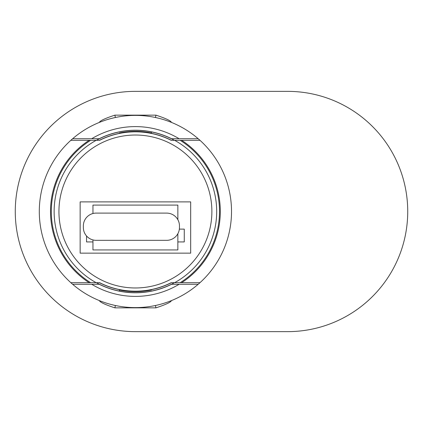 <?xml version="1.0" encoding="UTF-8"?>
<svg xmlns="http://www.w3.org/2000/svg" width="423" height="423" viewBox="0 0 423 423"><rect width="100%" height="100%" fill="white"/><g stroke="black" fill="none" stroke-linecap="round" stroke-linejoin="round"><path stroke-width="0.63" d="M287.587 331.643A120.143 120.143 0 0 0 407.73 211.5A120.143 120.143 0 0 0 287.587 91.357L135.413 91.357A120.143 120.143 0 0 0 15.27 211.5A120.143 120.143 0 0 0 135.413 331.643L287.587 331.643M199.989 140.32A96.111 96.111 0 0 0 198.181 138.718L179.119 138.718L198.181 138.718A96.111 96.111 0 0 0 70.831 140.32L99.617 140.32A79.672 79.672 0 0 1 171.204 140.32L199.989 140.32A96.111 96.111 0 0 1 199.989 282.68L171.204 282.68A79.672 79.672 0 0 1 99.617 282.68L96.18 282.68A81.274 81.274 0 0 1 96.18 140.32L99.617 140.32A79.672 79.672 0 0 1 171.204 140.32L174.641 140.32A81.274 81.274 0 0 1 174.641 282.68L171.204 282.68A79.672 79.672 0 0 1 99.617 282.68L70.831 282.68A96.111 96.111 0 0 0 72.64 284.282L99.447 284.282A81.184 81.184 0 0 0 174.445 282.68M154.247 117.25L156.161 117.652M157.694 118.006L158.773 118.271M155.95 117.605L159.291 118.403M159.36 118.419L158.958 118.318M158.731 118.26L157.805 118.033M156.267 117.679L154.326 117.266M152.1 116.848L149.842 116.478M120.983 116.478L118.72 116.848M116.494 117.266L114.559 117.679M113.015 118.033L114.94 117.594M111.862 118.318L111.466 118.419M112.047 118.271L113.126 118.006M114.659 117.652L116.574 117.25M162.295 119.223L163.479 119.577M169.961 121.813L170.829 122.152M171.452 122.4L171.452 122.4C170.85 120.767 165.679 118.35 155.934 115.146L155.437 117.499M171.024 122.231L169.872 121.776M162.617 119.318L162.332 119.233M108.526 119.223L107.4 119.561M105.401 120.19L102.8 121.089M100.864 121.813L99.722 122.258M108.198 119.318L108.489 119.233M112.1 118.255L114.876 117.605M155.934 115.146L114.887 115.146L115.384 117.478M174.445 140.32A81.184 81.184 0 0 0 171.373 138.718L179.119 138.718A84.901 84.901 0 0 0 91.701 138.718L99.447 138.718A81.184 81.184 0 0 0 96.37 140.32M152.285 132.087L154.289 132.542M159.355 133.927L158.784 133.753M157.731 133.446L156.198 133.023M154.273 132.536L152.074 132.045M118.752 132.045L116.547 132.536L118.741 132.045M114.622 133.023L113.089 133.446M112.037 133.753L111.466 133.927M111.445 133.932L112.021 133.758M113.068 133.451L114.601 133.028M96.37 282.68A81.184 81.184 0 0 0 99.447 284.282L99.241 284.282A81.274 81.274 0 0 0 171.579 284.282L198.181 284.282A96.111 96.111 0 0 0 199.989 282.68M72.64 138.718L91.701 138.718L72.64 138.718A96.111 96.111 0 0 1 198.181 138.718M111.466 289.073L112.037 289.247M113.089 289.554L114.622 289.977M156.198 289.977L157.731 289.554M157.753 289.549L156.219 289.972M72.64 284.282L91.701 284.282A84.901 84.901 0 0 0 179.119 284.282L198.181 284.282A96.111 96.111 0 0 1 72.64 284.282M99.241 138.718A81.274 81.274 0 0 1 171.579 138.718L171.373 138.718A81.184 81.184 0 0 0 99.447 138.718L99.241 138.718M116.574 305.75L114.659 305.348M113.126 304.994L112.047 304.729M114.876 305.395L111.535 304.597M111.862 304.682L111.434 304.576M112.09 304.74L113.015 304.967M114.559 305.321L116.494 305.734M118.72 306.152L120.983 306.522M149.842 306.522L152.1 306.152M154.326 305.734L156.267 305.321M157.805 304.967L155.881 305.406M158.958 304.682L159.36 304.581M158.773 304.729L157.694 304.994M156.161 305.348L154.247 305.75M108.526 303.777L107.342 303.423M100.864 301.187L99.992 300.848M115.389 305.501L114.887 307.854C105.147 304.65 99.971 302.234 99.368 300.6L99.521 300.663M99.796 300.769L100.949 301.224M108.203 303.682L108.489 303.767M162.295 303.777L163.426 303.439M165.419 302.81L168.021 301.911M169.956 301.187L171.098 300.742M171.172 300.711L171.452 300.6C170.86 302.228 165.684 304.645 155.934 307.854L155.437 305.522M162.628 303.677L162.332 303.767M158.72 304.745L155.944 305.395M119.392 290.019L119.392 289.66A79.788 79.788 0 0 1 99.368 282.68A79.788 79.788 0 0 0 119.392 289.66L119.392 290.019A80.137 80.137 0 0 0 151.429 290.019L151.429 289.66A79.788 79.788 0 0 0 171.452 282.68A79.788 79.788 0 0 1 151.429 289.66L151.429 290.019A80.137 80.137 0 0 1 119.392 290.019L119.392 291.087L119.392 290.019M171.452 140.32A79.788 79.788 0 0 0 151.429 133.34L151.429 132.981A80.137 80.137 0 0 0 119.392 132.981L119.392 133.34A79.788 79.788 0 0 0 99.368 140.32A79.788 79.788 0 0 1 119.392 133.34L119.392 132.981A80.137 80.137 0 0 1 151.429 132.981L151.429 133.34A79.788 79.788 0 0 1 171.452 140.32M58.94 211.5A76.473 76.473 0 0 0 135.413 287.973A76.473 76.473 0 0 0 211.881 211.5A76.473 76.473 0 0 0 135.413 135.027A76.473 76.473 0 0 0 58.94 211.5A76.473 76.473 0 0 1 135.413 135.027A76.473 76.473 0 0 1 211.881 211.5A76.473 76.473 0 0 1 135.413 287.973A76.473 76.473 0 0 1 58.94 211.5M190.678 201.887L190.678 253.15L80.148 253.15L80.148 201.887L190.678 201.887L190.678 253.15L80.148 253.15L80.148 201.887L190.678 201.887M70.831 140.32A96.111 96.111 0 0 0 70.831 282.68M151.429 131.913L151.429 132.981L151.429 131.913M179.363 229.123L184.269 229.123L184.269 241.935L177.861 241.935L177.861 249.945L92.96 249.945L92.96 241.935L86.551 241.935L86.551 235.997M92.96 213.509L92.96 205.092L177.861 205.092L177.861 219.711M177.861 241.935L177.861 233.723M92.96 241.935L92.96 239.926M179.463 227.521A12.817 12.817 0 0 1 166.646 240.333L96.164 240.333A12.817 12.817 0 0 1 83.352 227.521L83.352 225.919A12.817 12.817 0 0 1 96.164 213.102L166.646 213.102A12.817 12.817 0 0 1 179.463 225.919L179.463 227.521M174.641 282.68L180.193 282.68A84.098 84.098 0 0 0 180.193 140.32L174.641 140.32A81.274 81.274 0 0 1 174.641 282.68M198.794 140.32L181.679 140.32A84.901 84.901 0 0 1 181.679 282.68M72.026 282.68L89.137 282.68A84.901 84.901 0 0 1 89.137 140.32M90.622 282.68L96.18 282.68A81.274 81.274 0 0 1 96.18 140.32L90.622 140.32A84.098 84.098 0 0 0 90.622 282.68M114.887 115.146C105.137 118.355 99.96 120.772 99.368 122.4M155.934 307.854L114.887 307.854"/></g></svg>

